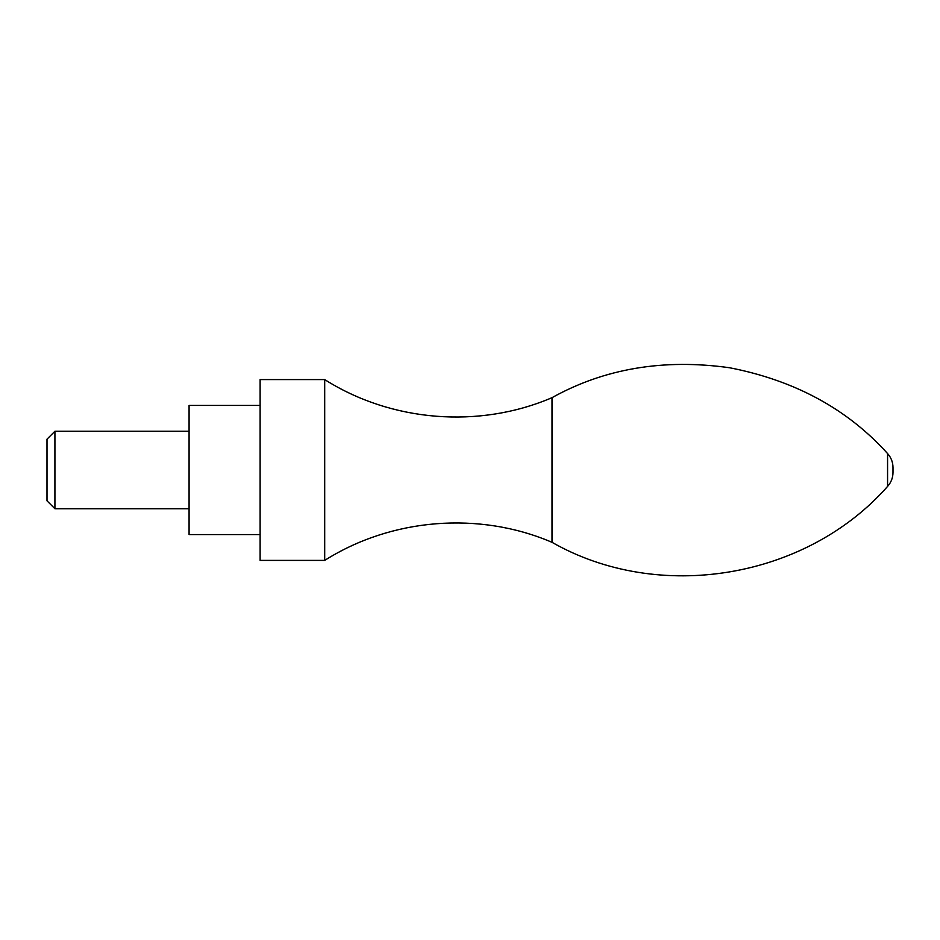<?xml version="1.0" encoding="UTF-8"?>
<svg xmlns="http://www.w3.org/2000/svg" width="940" height="940" viewBox="0 0 940 940"><rect width="100%" height="100%" fill="white"/><g stroke="black" fill="none" stroke-linecap="round" stroke-linejoin="round"><path stroke-width="1.41" d="M47 439.168L47 500.82L54.92 508.74L54.92 431.248L47 439.168M189.081 431.248L54.92 431.248M260.11 405.422L189.081 405.422L189.081 534.578L260.11 534.578M260.11 379.584L260.11 560.404L324.7 560.404L324.7 379.584L260.11 379.584M893 467.521L893 472.479L893 467.521C892.93 462.186 891.12 457.533 887.572 453.562C847.422 408.994 794.711 380.383 729.44 367.728C663.593 358.539 604.443 368.515 552.015 397.667L552.015 542.321C479.224 511.078 391.639 518.046 324.7 560.404M552.015 397.667C479.212 428.91 391.639 421.943 324.7 379.584M887.572 453.562L887.572 486.427C891.12 482.455 892.93 477.802 893 472.479M189.081 508.74L54.92 508.74M552.015 542.321C659.034 603.351 806.12 578.852 887.572 486.427"/></g></svg>
